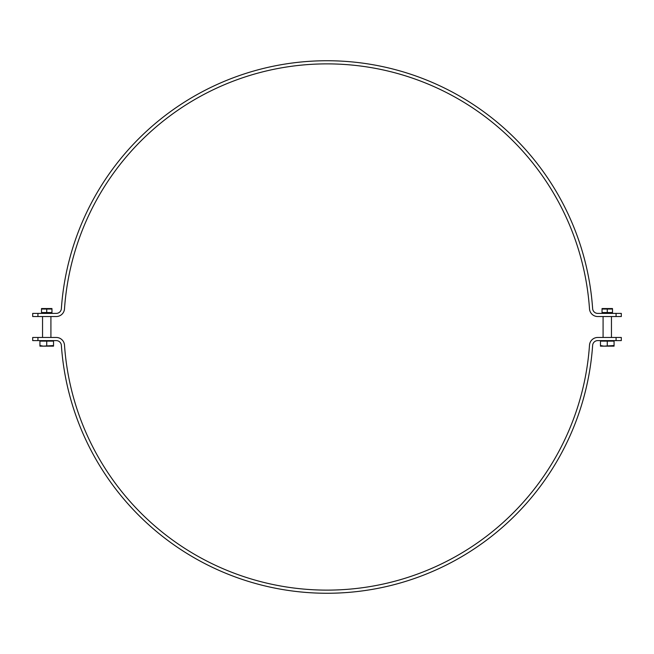 <?xml version="1.0" encoding="UTF-8"?>
<svg xmlns="http://www.w3.org/2000/svg" width="654" height="654" viewBox="0 0 654 654"><rect width="100%" height="100%" fill="white"/><g stroke="black" fill="none" stroke-linecap="round" stroke-linejoin="round"><path stroke-width="0.98" d="M602.824 316.536L611.719 316.536M616.068 316.536L621.3 316.536L621.3 313.397L597.731 313.397A5.118 5.118 0 0 1 592.63 308.639A266.26 266.26 0 0 0 327 60.74A266.26 266.26 0 0 0 61.37 308.639A5.118 5.118 0 0 1 56.269 313.397L32.7 313.397L32.7 316.536L56.269 316.536A8.257 8.257 0 0 0 64.501 308.851A263.121 263.121 0 0 1 327 63.879A263.121 263.121 0 0 1 589.499 308.851A8.257 8.257 0 0 0 597.731 316.536L616.068 316.536L616.068 313.397M51.175 337.464L42.281 337.464M621.3 337.464L597.731 337.464A8.257 8.257 0 0 0 589.499 345.149A263.121 263.121 0 0 1 327 590.121A263.121 263.121 0 0 1 64.501 345.149A8.257 8.257 0 0 0 56.269 337.464L32.7 337.464L32.7 340.603L56.269 340.603A5.118 5.118 0 0 1 61.37 345.361A266.26 266.26 0 0 0 327 593.26A266.26 266.26 0 0 0 592.63 345.361A5.118 5.118 0 0 1 597.731 340.603L621.3 340.603L621.3 337.464L621.3 340.603M602.04 308.557L612.504 308.557M612.504 309.031L602.04 309.031L602.04 312.538L612.504 312.538L612.504 309.031M607.272 309.031L607.272 312.538M41.496 308.557L51.96 308.557M41.496 312.538L51.96 312.538L51.96 309.031L41.496 309.031L41.496 312.538M46.728 312.538L46.728 309.031M600.47 345.541L603.871 346.146L600.47 346.146L600.47 341.126L614.073 341.126L614.073 346.146L603.871 346.146L614.073 345.541M607.272 341.126L607.272 345.541M39.927 345.541L43.328 346.146L39.927 346.146L39.927 341.126L53.53 341.126L53.53 346.146L43.328 346.146L53.53 345.541M46.728 341.126L46.728 345.541M37.932 316.536L37.932 313.397M37.932 340.603L37.932 337.464M616.068 337.464L616.068 340.603M611.825 313.397L612.504 313.004M602.718 313.397L602.04 313.004M51.282 313.397L51.96 313.004M42.175 313.397L41.496 313.004M611.457 337.464L611.457 316.536M603.086 337.464L603.086 316.536M613.338 341.126L613.338 340.603M601.206 341.126L601.206 340.603M50.914 337.464L50.914 316.536M42.543 337.464L42.543 316.536M52.794 341.126L52.794 340.603M40.662 341.126L40.662 340.603"/></g></svg>
